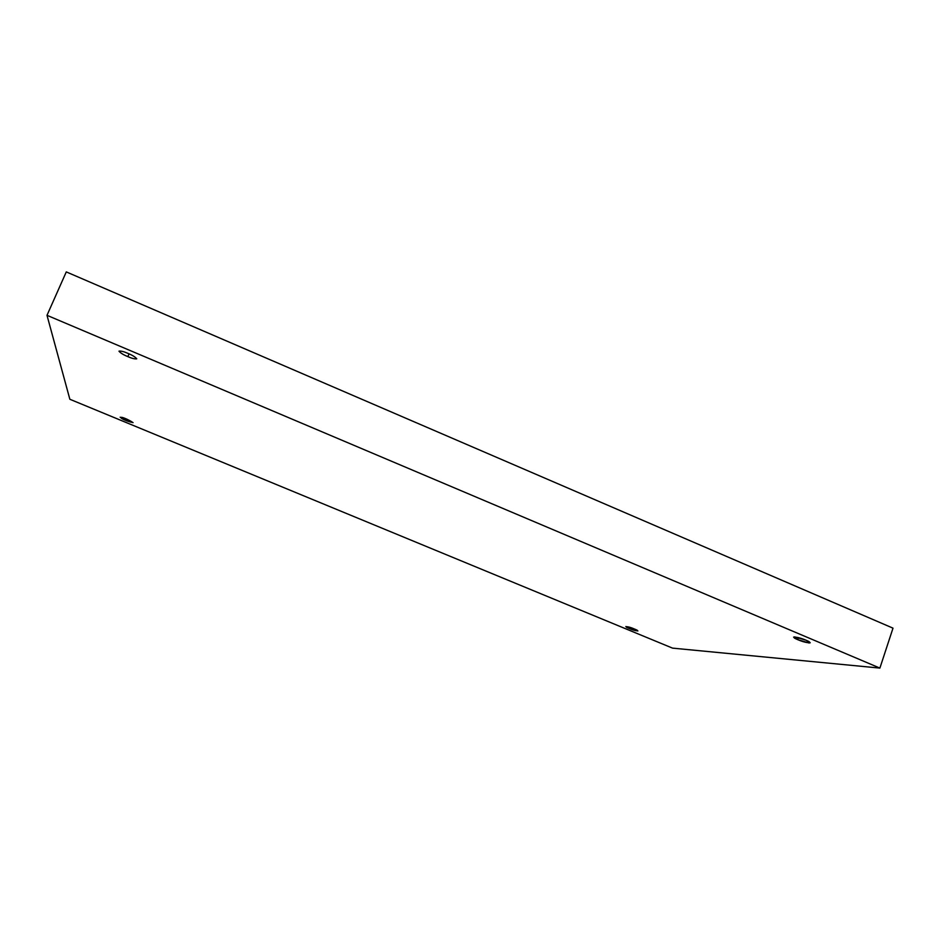 <?xml version="1.0" encoding="UTF-8"?>
<svg xmlns="http://www.w3.org/2000/svg" width="940" height="940" viewBox="0 0 940 940"><rect width="100%" height="100%" fill="white"/><g stroke="black" fill="none" stroke-linecap="round" stroke-linejoin="round"><path stroke-width="1.41" d="M126.606 420.791L133.081 422.636L126.642 419.064C134.279 422.8 134.267 423.376 126.606 420.791C118.981 417.936 118.922 415.574 126.642 419.064L120.144 417.207L126.606 420.791L127.241 419.311L126.606 420.791M629.53 628.602L637.896 630.963L634.195 628.907C641.585 631.692 635.287 631.257 629.53 628.602C622.186 625.84 628.343 626.216 634.195 628.907L625.829 626.545L629.53 628.602L629.976 627.368L629.53 628.602M797.766 639.682C802.795 641.809 806.955 642.854 810.233 642.795L806.062 640.222C809.693 641.691 810.715 642.607 809.117 643.007L797.766 639.682C794.171 638.236 793.137 637.308 794.653 636.885L806.062 640.222C801.009 638.084 796.85 637.038 793.583 637.097L797.766 639.682L798.459 637.625L797.766 639.682M127.852 356.624C131.788 358.375 134.749 359.115 136.735 358.845C135.301 356.988 132.364 355.167 127.922 353.37C132.129 355.073 135.078 356.871 136.746 358.751C134.949 359.162 131.988 358.457 127.852 356.624C123.716 354.956 120.767 353.17 119.004 351.255C120.731 350.796 123.704 351.513 127.922 353.37C123.951 351.607 120.99 350.867 119.016 351.149C120.485 353.017 123.422 354.838 127.852 356.624L129.05 353.863L127.852 356.624M893 628.155L66.282 271.907L47 315.323L879.887 668.093L893 628.155L879.887 668.093L672.547 648.13L69.854 399.265L47 315.323L66.282 271.907L893 628.155M879.887 668.093L47 315.323L69.854 399.265L672.547 648.13L879.887 668.093"/></g></svg>
